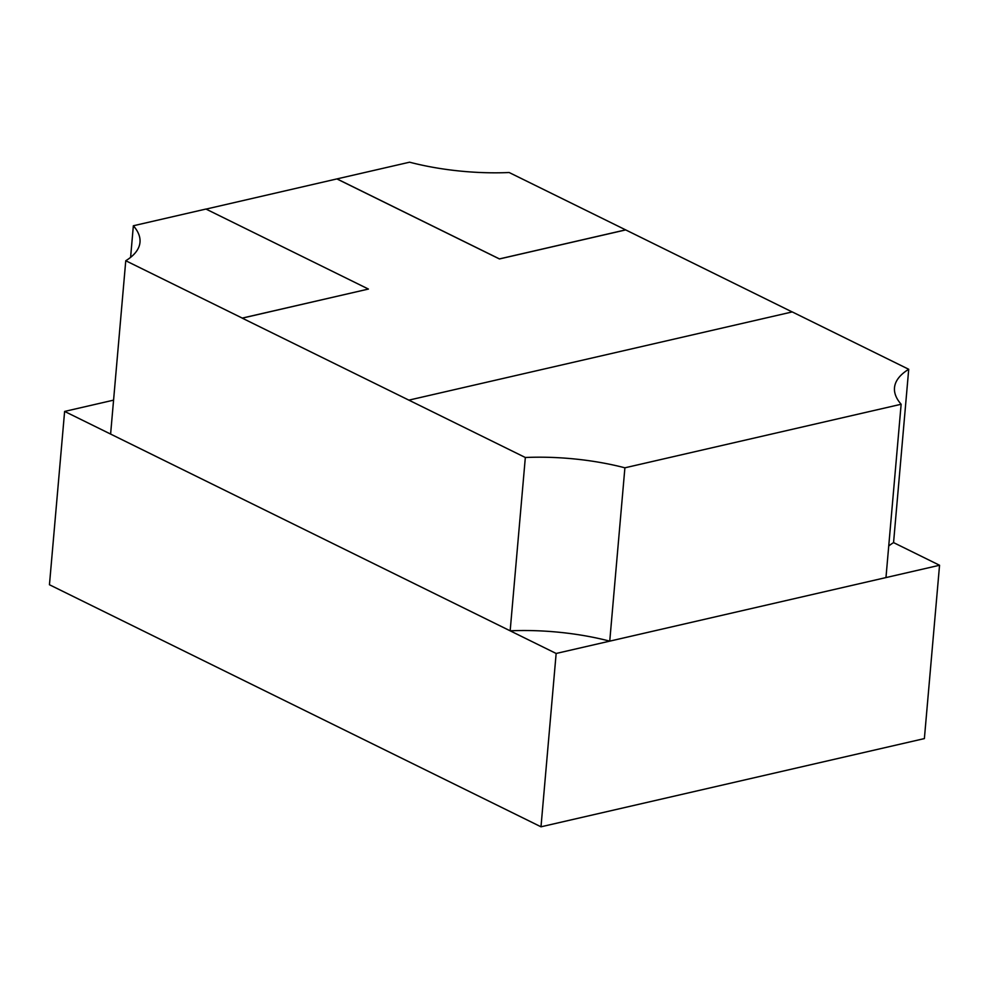 <?xml version="1.0" encoding="UTF-8"?>
<svg xmlns="http://www.w3.org/2000/svg" width="989" height="989" viewBox="0 0 989 989"><rect width="100%" height="100%" fill="white"/><g stroke="black" fill="none" stroke-linecap="round" stroke-linejoin="round"><path stroke-width="1.48" d="M888.74 545.977A128.335 45.531 -175 0 1 893.562 542.602L939.55 565.251L924.381 738.585L540.995 826.804L49.45 584.746L64.619 411.424L113.574 400.149M939.55 565.251L556.152 653.469L64.619 411.424M540.995 826.804L556.152 653.469M130.597 257.375L133.354 225.764L205.959 209.05L368.415 289.06L242.243 318.087L125.764 260.737L110.607 434.072L510.163 630.821A128.335 45.531 -175 0 1 609.743 641.144L885.971 577.576L901.14 404.254A128.335 45.531 -175 0 1 894.501 387.75A128.335 45.531 -175 0 1 908.718 369.28L792.251 311.918L408.865 400.137L525.332 457.499A128.335 45.531 -175 0 1 624.9 467.809L901.14 404.254M133.354 225.764A128.335 45.531 -175 0 1 139.993 242.268A128.335 45.531 -175 0 1 125.764 260.737M336.989 178.898L409.594 162.196A128.335 45.531 -175 0 0 509.162 172.519L625.629 229.868L499.445 258.908L336.989 178.898L206.046 209.099M624.9 467.809L609.743 641.144M368.415 289.06L242.231 318.149L408.865 400.137M510.163 630.821L525.332 457.499M792.164 311.943L625.629 229.868M893.562 542.602L908.718 369.28M625.629 229.93L499.445 258.957L336.989 178.96"/></g></svg>
